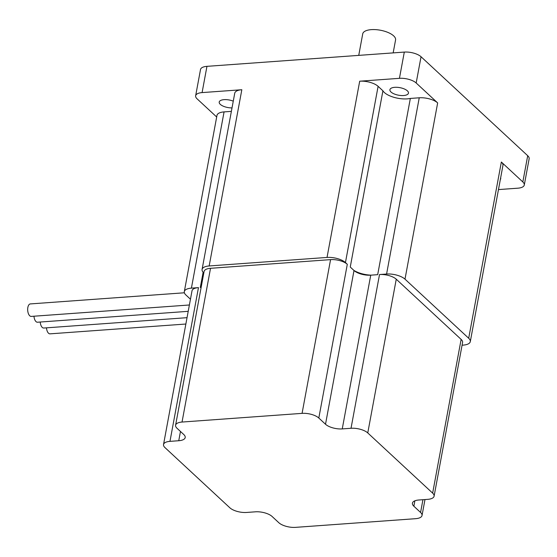 <?xml version="1.0" encoding="UTF-8"?>
<svg xmlns="http://www.w3.org/2000/svg" width="557" height="557" viewBox="0 0 557 557"><rect width="100%" height="100%" fill="white"/><g stroke="black" fill="none" stroke-linecap="round" stroke-linejoin="round"><path stroke-width="0.84" d="M189.394 304.985L31.234 316.411A6.259 3.091 -94.1 0 1 27.85 307.443A6.259 3.091 -94.1 0 1 30.336 303.92L184.388 292.787M185.864 324.028L50.026 333.845A6.259 3.091 -94.1 0 1 46.489 327.836M187.041 317.678L43.759 328.038A6.259 3.091 -94.1 0 1 40.229 322.03M188.217 311.328L37.5 322.225A6.259 3.091 -94.1 0 1 33.97 316.216M233.272 101.158A9.434 3.836 -169.5 0 0 219.214 102.042A9.434 3.836 -169.5 0 0 220.3 104.354A9.434 3.836 -169.5 0 0 232.018 107.905M407.369 90.833A9.434 3.836 -169.5 0 0 397.245 87.317A9.434 3.836 -169.5 0 0 389.914 89.705A9.434 3.836 -169.5 0 0 391.007 92.016A9.434 3.836 -169.5 0 0 401.131 95.525A9.434 3.836 -169.5 0 0 408.462 93.144A9.434 3.836 -169.5 0 0 407.369 90.833M410.349 98.436L419.247 97.795A13.779 5.605 10.5 0 1 437.656 102.92L416.176 82.993A12.526 5.097 -169.5 0 0 399.439 78.328L359.697 81.204A13.779 5.605 10.5 0 1 378.106 86.335L382.917 90.798A17.114 6.963 -169.5 0 0 384.344 92.497A17.114 6.963 -169.5 0 0 410.349 98.436L377.681 274.671L370.739 275.172A12.526 5.097 10.5 0 1 354.008 270.514L353.862 270.382A17.114 6.963 -169.5 0 0 371.004 275.151M358.743 55.38L362.725 33.859A16.696 6.788 10.5 0 1 375.71 29.639A16.696 6.788 10.5 0 1 393.632 35.857A16.696 6.788 10.5 0 1 395.567 39.944L393.165 52.887M434.091 496.203A12.526 5.097 -169.5 0 0 432.643 493.133L367.766 432.935A12.526 5.097 -169.5 0 0 351.028 428.277L342.249 428.911A12.526 5.097 10.5 0 1 325.511 424.246L318.813 418.029A12.526 5.097 -169.5 0 0 302.075 413.364L182.035 422.046A12.526 5.097 -169.5 0 0 175.594 425.207A12.526 5.097 -169.5 0 0 177.042 428.277L183.747 434.495A12.526 5.097 10.5 0 1 185.196 437.565A12.526 5.097 10.5 0 1 178.755 440.726L169.969 441.36A12.526 5.097 -169.5 0 0 163.528 444.528A12.526 5.097 -169.5 0 0 164.976 447.598L229.853 507.789A12.526 5.097 -169.5 0 0 246.591 512.454L255.371 511.82A12.526 5.097 10.5 0 1 272.108 516.478L278.806 522.703A12.526 5.097 -169.5 0 0 295.544 527.361L415.585 518.685A12.526 5.097 -169.5 0 0 422.025 515.517A12.526 5.097 -169.5 0 0 420.577 512.454L413.872 506.229A12.526 5.097 10.5 0 1 412.424 503.166A12.526 5.097 10.5 0 1 418.864 499.998L427.651 499.364A12.526 5.097 -169.5 0 0 434.091 496.203L462.582 342.464A12.526 5.097 -169.5 0 0 461.133 339.394L396.257 279.203A12.526 5.097 -169.5 0 0 379.519 274.538L386.586 274.03L419.247 97.795M498.466 189.589L517.843 188.189A12.526 5.097 -169.5 0 0 524.283 185.021A12.526 5.097 -169.5 0 0 522.835 181.958L501.356 162.031A13.779 5.605 10.5 0 1 502.95 165.401L470.289 341.636A13.779 5.605 -169.5 0 1 463.201 345.117L462.073 345.201M470.289 341.636A13.779 5.605 -169.5 0 0 468.695 338.259L404.995 279.154A13.779 5.605 -169.5 0 0 386.586 274.03M191.406 288.136A13.779 5.605 -169.5 0 0 184.318 291.617L216.979 115.383A13.779 5.605 10.5 0 1 224.067 111.901L191.406 288.136L198.466 287.628A12.526 5.097 -169.5 0 0 192.019 290.789L163.528 444.528M184.318 291.617A13.779 5.605 -169.5 0 0 185.913 294.994L190.459 299.213M378.106 86.335L345.444 262.57L347.303 264.29A12.526 5.097 -169.5 0 0 330.566 259.632L210.525 268.307A12.526 5.097 -169.5 0 0 204.085 271.475L175.594 425.207M345.444 262.57A13.779 5.605 -169.5 0 0 327.036 257.438L209.167 265.961A13.779 5.605 -169.5 0 0 202.08 269.442A13.779 5.605 -169.5 0 0 203.674 272.812L203.813 272.944M202.08 269.442L234.741 93.207A13.779 5.605 10.5 0 1 241.829 89.726L202.087 92.594A12.526 5.097 -169.5 0 0 195.646 95.762A12.526 5.097 -169.5 0 0 197.094 98.833L216.68 116.998M524.283 185.021L529.15 158.78A12.526 5.097 -169.5 0 0 527.702 155.709L421.043 56.744A12.526 5.097 -169.5 0 0 404.305 52.086L206.953 66.346A12.526 5.097 -169.5 0 0 200.513 69.514L195.646 95.762M203.131 272.255L200.304 287.496L201.126 287.433M224.067 111.901L231.378 111.372M382.917 90.798L350.256 267.033L353.862 270.382M500.332 179.542A9.434 3.836 -169.5 0 0 500.722 178.741A9.434 3.836 -169.5 0 0 500.646 177.857M522.835 181.958L527.702 155.709M416.176 82.993L421.043 56.744M399.439 78.328L404.305 52.086M202.087 92.594L206.953 66.346M327.036 257.438L359.697 81.204M241.829 89.726L209.167 265.961M468.695 338.259L501.356 162.031M437.656 102.92L404.995 279.154M169.969 441.36L198.466 287.628M178.755 440.726L180.468 431.459M342.249 428.911L370.739 275.172M351.028 428.277L379.519 274.538M318.813 418.029L347.303 264.29M325.511 424.246L354.008 270.514M413.872 506.229L414.874 500.82M420.577 512.454L422.937 499.706M302.075 413.364L330.566 259.632M182.035 422.046L210.525 268.307M432.643 493.133L461.133 339.394M367.766 432.935L396.257 279.203M422.025 515.517L424.984 499.559"/></g></svg>
